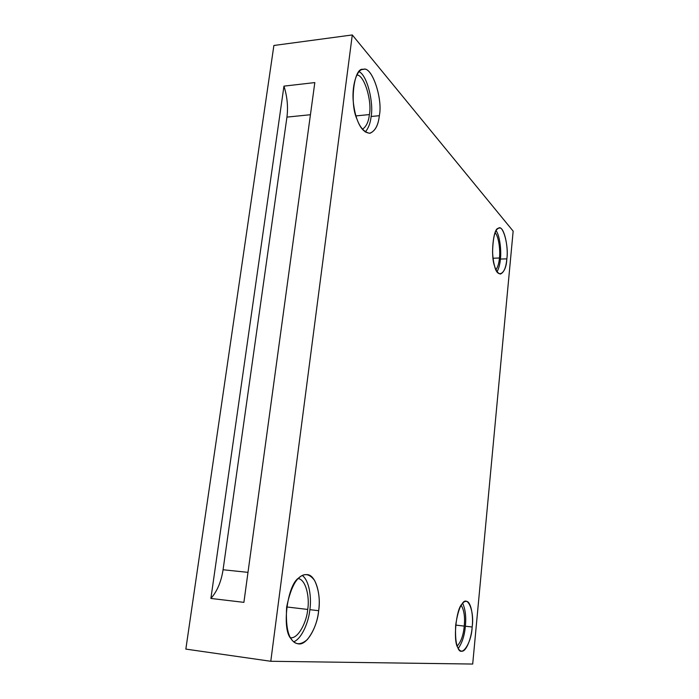 <?xml version="1.0" encoding="UTF-8"?>
<svg xmlns="http://www.w3.org/2000/svg" width="699" height="699" viewBox="0 0 699 699"><rect width="100%" height="100%" fill="white"/><g stroke="black" fill="none" stroke-linecap="round" stroke-linejoin="round"><path stroke-width="1.05" d="M310.435 114.723L286.94 117.109L223.068 569.755L247.988 572.359L223.068 569.755L286.94 117.109C288.241 106.877 287.245 96.558 283.951 86.134L210.888 598.449C217.162 591.354 221.216 581.786 223.068 569.755C221.216 581.786 217.162 591.354 210.888 598.449L243.899 602.355L314.821 82.578L283.951 86.134C287.245 96.558 288.241 106.877 286.94 117.109L310.435 114.723M464.241 626.094C465.132 617.165 464.11 610.218 461.183 605.273C464.11 610.218 465.132 617.165 464.241 626.094L455.696 625.089L464.241 626.094C463.42 635.12 461.069 641.761 457.19 646.033C461.069 641.761 463.42 635.12 464.241 626.094M465.368 626.208C466.312 617.095 465.412 609.432 462.659 603.228C465.412 609.432 466.312 617.095 465.368 626.208C464.573 635.435 462.196 642.835 458.247 648.419C462.196 642.835 464.573 635.435 465.368 626.208L472.157 627.012C473.538 616.518 471.056 601.131 466.294 601.35C461.637 601.28 458.098 609.222 455.687 625.159C454.935 641.411 456.866 650.07 461.462 651.136C466.154 652.482 471.563 637.619 472.157 627.012L465.368 626.208M307.717 609.441C309.797 597.427 305.944 579.462 298.185 578.58C305.944 579.462 309.797 597.427 307.717 609.441L286.66 606.95L307.717 609.441C306.809 621.647 298.412 638.764 290.504 637.794C298.412 638.764 306.809 621.647 307.717 609.441M309.867 609.668C311.675 597.925 309.351 580.554 302.317 575.513C309.351 580.554 311.675 597.925 309.867 609.668C308.757 621.551 302.055 638.432 293.763 641.822C302.055 638.432 308.757 621.551 309.867 609.668L318.657 610.708C321.191 596.168 316.21 574.552 306.922 574.613C297.975 574.202 291.212 585.028 286.642 607.09C285.358 629.773 289.168 642.014 298.062 643.805C307.237 646.086 317.652 625.474 318.657 610.708L309.867 609.668M369.378 114.575C372.226 101.591 364.275 74.365 356.778 75.029C364.275 74.365 372.226 101.591 369.378 114.575L355.931 115.912L369.378 114.575C368.609 121.827 366.267 126.729 362.344 129.28C366.267 126.729 368.609 121.827 369.378 114.575M371.117 116.497C373.764 103.557 367.525 75.597 359.094 71.665C367.525 75.597 373.764 103.557 371.117 116.497C370.426 123.076 368.469 128.249 365.254 132.015C368.469 128.249 370.426 123.076 371.117 116.497L379.33 115.693C383.096 98.585 371.449 64.85 363.052 69.463C357.137 68.808 351.012 86.021 353.607 104.483C356.044 121.853 361.374 131.456 369.596 133.291C375.057 131.368 378.299 125.505 379.33 115.693L371.117 116.497M499.444 258.01C500.493 250.408 498.632 235.947 495.067 232.741C498.632 235.947 500.493 250.408 499.444 258.01L493.04 258.237L499.444 258.01C499.034 263.025 497.871 266.948 495.958 269.779C497.871 266.948 499.034 263.025 499.444 258.01M500.405 259.067C501.471 250.88 499.846 235.598 496.08 230.661C499.846 235.598 501.471 250.88 500.405 259.067C499.986 264.117 498.876 268.355 497.05 271.771C498.876 268.355 499.986 264.117 500.405 259.067L506.836 258.848C508.654 247.219 503.962 226.057 499.252 228.092C495.215 228.652 492.987 236.664 492.568 252.129C493.328 265.428 495.923 272.741 500.353 274.069C503.927 272.584 506.085 267.516 506.836 258.848L500.405 259.067M513.153 231.133L472.699 664.05L513.153 231.133L352.287 34.95L270.784 661.28L472.699 664.05L270.784 661.28L185.847 649.1L273.886 45.479L352.287 34.95L513.153 231.133M506.836 258.848C506.321 273.798 497.513 279.556 494.604 266.109C490.497 255.991 493.232 228.066 498.247 228.372C502.869 223.549 508.942 245.681 506.836 258.848M379.33 115.693C378.325 125.06 375.241 130.905 370.086 133.221C364.572 133.002 360.23 128.363 357.04 119.302C349.317 103.225 354.14 66.134 363.366 69.437C371.824 65.514 383.008 98.961 379.33 115.693M318.657 610.708C317.442 621.874 313.659 631.503 307.298 639.602C300.483 645.352 295.083 645.063 291.09 638.737C281.435 629.747 287.341 584.312 298.805 577.977C304.187 572.787 309.465 573.626 314.62 580.502C318.823 589.519 320.168 599.585 318.657 610.708M472.157 627.012C471.589 643.237 461.27 658.624 457.819 647.571C452.961 641.28 456.124 608.96 462.013 604.023C467.439 594.106 474.595 610.978 472.157 627.012M185.847 649.1L270.784 661.28L352.287 34.95L273.886 45.479L185.847 649.1M243.899 602.355L210.888 598.449L283.951 86.134L314.821 82.578L243.899 602.355"/></g></svg>
